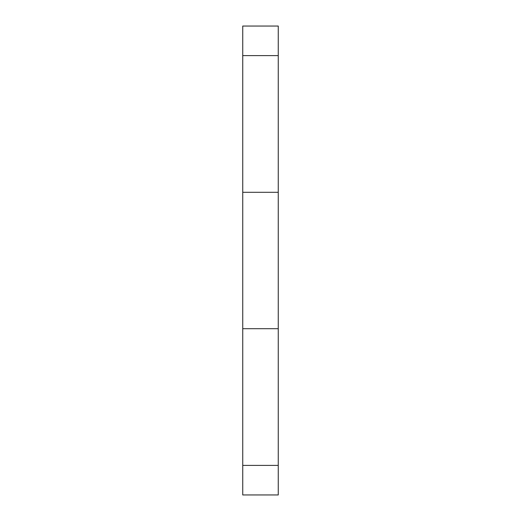 <?xml version="1.0" encoding="UTF-8"?>
<svg xmlns="http://www.w3.org/2000/svg" width="521" height="521" viewBox="0 0 521 521"><rect width="100%" height="100%" fill="white"/><g stroke="black" fill="none" stroke-linecap="round" stroke-linejoin="round"><path stroke-width="0.78" d="M278.26 494.95L242.74 494.95L242.74 26.05L278.26 26.05L278.26 494.95M278.26 328.705L242.74 328.705M278.26 192.295L242.74 192.295M278.26 55.604L242.74 55.604M278.26 465.396L242.74 465.396"/></g></svg>
